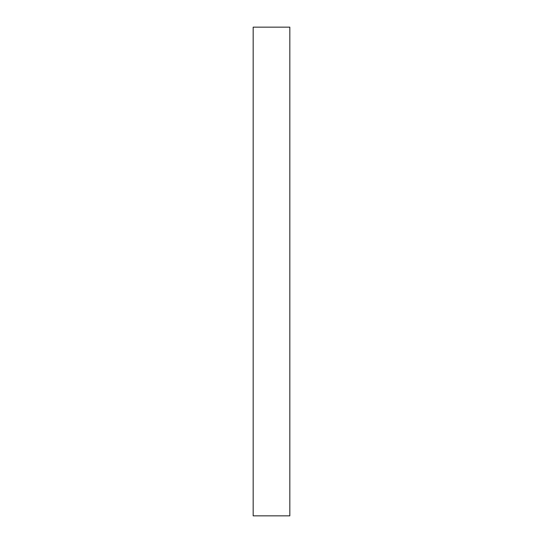 <?xml version="1.0" encoding="UTF-8"?>
<svg xmlns="http://www.w3.org/2000/svg" width="543" height="543" viewBox="0 0 543 543"><rect width="100%" height="100%" fill="white"/><g stroke="black" fill="none" stroke-linecap="round" stroke-linejoin="round"><path stroke-width="0.81" d="M253.174 515.85L253.174 27.15L253.174 515.85L289.826 515.85L289.826 27.15L289.826 515.85L253.174 515.85M289.826 27.15L253.174 27.15L289.826 27.15"/></g></svg>
